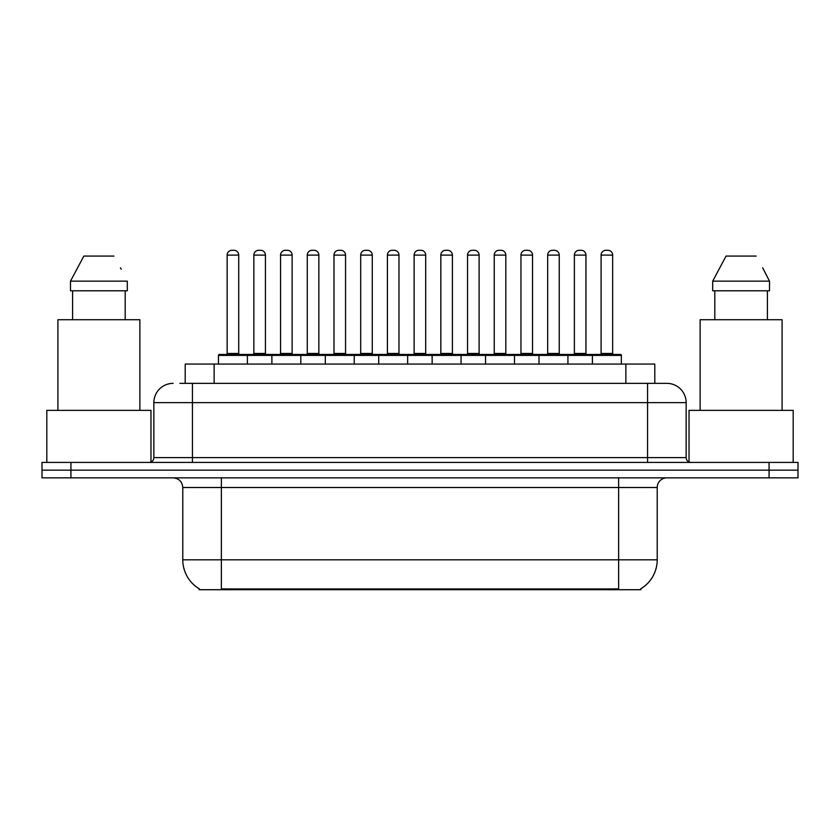 <?xml version="1.0" encoding="UTF-8"?>
<svg xmlns="http://www.w3.org/2000/svg" width="840" height="840" viewBox="0 0 840 840"><rect width="100%" height="100%" fill="white"/><g stroke="black" fill="none" stroke-linecap="round" stroke-linejoin="round"><path stroke-width="1.26" d="M185.209 383.355L185.209 364.067L654.791 364.067L654.791 383.355M640.825 588.767L640.825 589.712L199.174 589.712L199.174 588.767M199.469 588.934A33.747 33.747 0 0 1 182.784 559.818L221.361 559.818L221.361 588.934L618.639 588.934L618.639 559.818L657.216 559.818L657.216 487.505A9.639 9.639 0 0 1 666.855 477.855M182.784 559.818L182.784 487.505C182.217 481.646 179.004 478.433 173.145 477.855M640.532 588.934A33.747 33.747 0 0 0 657.216 559.818M70.927 462.431L798 462.431L798 470.148L42 470.148L42 477.855L70.927 477.855L70.927 470.148L42 470.148L42 462.431L70.927 462.431L70.927 470.148L798 470.148L798 477.855L70.927 477.855M180.338 383.355L666.561 383.355M179.897 383.355L192.434 383.355L192.434 402.644L153.857 402.644L153.857 457.611A4.819 4.819 0 0 1 149.037 462.431M173.145 383.355A19.289 19.289 0 0 0 153.857 402.644M666.855 383.355A19.289 19.289 0 0 1 686.144 402.644L686.144 457.611C686.427 460.541 688.034 462.147 690.963 462.431M592.41 364.067L592.41 355.394A0.966 0.966 0 0 1 593.376 354.428L620.382 354.428A0.966 0.966 0 0 1 621.348 355.394L218.463 355.394A0.966 0.966 0 0 1 219.429 354.428L246.424 354.428A0.966 0.966 0 0 1 247.391 355.394L247.391 364.067M238.718 255.108L227.147 255.108A4.819 4.819 0 0 1 231.966 250.289L233.898 250.289A4.819 4.819 0 0 1 238.718 255.108L238.718 353.462A0.966 0.966 0 0 0 239.684 354.428M227.147 255.108L227.147 353.462A0.966 0.966 0 0 1 226.18 354.428M218.463 355.394L218.463 364.067M274.103 355.394A0.966 0.966 0 0 0 273.137 354.428L246.141 354.428M253.859 255.108A4.819 4.819 0 0 1 258.678 250.289L260.6 250.289A4.819 4.819 0 0 1 265.43 255.108L253.859 255.108L253.859 353.462A0.966 0.966 0 0 1 252.893 354.428M265.43 255.108L265.43 353.462A0.966 0.966 0 0 0 266.385 354.428M271.887 364.067L271.887 355.394A0.966 0.966 0 0 1 272.853 354.428L299.849 354.428A0.966 0.966 0 0 1 300.815 355.394L300.815 364.067M292.131 255.108L280.56 255.108A4.819 4.819 0 0 1 285.39 250.289L287.312 250.289A4.819 4.819 0 0 1 292.131 255.108L292.131 353.462A0.966 0.966 0 0 0 293.097 354.428M280.56 255.108L280.56 353.462A0.966 0.966 0 0 1 279.605 354.428M325.311 364.067L325.311 355.394A0.966 0.966 0 0 1 326.267 354.428L353.272 354.428A0.966 0.966 0 0 1 354.239 355.394L354.239 364.067M345.555 255.108L333.984 255.108A4.819 4.819 0 0 1 338.804 250.289L340.736 250.289A4.819 4.819 0 0 1 345.555 255.108L345.555 353.462A0.966 0.966 0 0 0 346.521 354.428M333.984 255.108L333.984 353.462A0.966 0.966 0 0 1 333.018 354.428M378.725 364.067L378.725 355.394A0.966 0.966 0 0 1 379.691 354.428L406.697 354.428A0.966 0.966 0 0 1 407.652 355.394L407.652 364.067M398.979 255.108L387.408 255.108A4.819 4.819 0 0 1 392.228 250.289L394.159 250.289A4.819 4.819 0 0 1 398.979 255.108L398.979 353.462A0.966 0.966 0 0 0 399.945 354.428M387.408 255.108L387.408 353.462A0.966 0.966 0 0 1 386.442 354.428M432.149 364.067L432.149 355.394A0.966 0.966 0 0 1 433.115 354.428L460.11 354.428A0.966 0.966 0 0 1 461.076 355.394L461.076 364.067M452.403 255.108L440.832 255.108A4.819 4.819 0 0 1 445.651 250.289L447.584 250.289A4.819 4.819 0 0 1 452.403 255.108L452.403 353.462A0.966 0.966 0 0 0 453.369 354.428M440.832 255.108L440.832 353.462A0.966 0.966 0 0 1 439.866 354.428M327.526 355.394A0.966 0.966 0 0 0 326.56 354.428M299.565 354.428L326.267 354.428M307.272 255.108A4.819 4.819 0 0 1 312.092 250.289L314.024 250.289A4.819 4.819 0 0 1 318.843 255.108L307.272 255.108L307.272 353.462A0.966 0.966 0 0 1 306.306 354.428M318.843 255.108L318.843 353.462A0.966 0.966 0 0 0 319.809 354.428M380.951 355.394A0.966 0.966 0 0 0 379.985 354.428M352.979 354.428L379.691 354.428M360.696 255.108A4.819 4.819 0 0 1 365.516 250.289L367.447 250.289A4.819 4.819 0 0 1 372.267 255.108L360.696 255.108L360.696 353.462A0.966 0.966 0 0 1 359.73 354.428M372.267 255.108L372.267 353.462A0.966 0.966 0 0 0 373.233 354.428M434.364 355.394A0.966 0.966 0 0 0 433.409 354.428M406.403 354.428L433.115 354.428M414.12 255.108A4.819 4.819 0 0 1 418.94 250.289L420.872 250.289A4.819 4.819 0 0 1 425.691 255.108L414.12 255.108L414.12 353.462A0.966 0.966 0 0 1 413.154 354.428M425.691 255.108L425.691 353.462A0.966 0.966 0 0 0 426.657 354.428M150.969 462.021L150.969 410.361L46.82 410.361L46.82 462.431M139.871 410.361L139.871 319.715L57.907 319.715L57.907 410.361M125.192 290.787L125.192 319.715L125.192 290.787M70.486 281.148L83.843 256.074L70.486 281.148L70.486 290.787L127.302 290.787L127.302 281.148L70.486 281.148M121.202 269.231L120.445 267.781M72.597 290.787L72.597 319.715M113.946 256.074L83.843 256.074M793.181 462.431L793.181 410.361L689.031 410.361L689.031 462.021M782.093 410.361L782.093 319.715L700.13 319.715L700.13 410.361M763.424 269.231L769.514 281.148L712.698 281.148L726.054 256.074L712.698 281.148L712.698 290.787L769.514 290.787L769.514 281.148L769.514 290.787M769.514 281.148L762.657 267.781M714.808 290.787L714.808 319.715M767.403 319.715L767.403 290.787M756.158 256.074L726.054 256.074M485.572 364.067L485.572 355.394A0.966 0.966 0 0 1 486.538 354.428L513.534 354.428A0.966 0.966 0 0 1 514.5 355.394L514.5 364.067M505.817 255.108L494.245 255.108A4.819 4.819 0 0 1 499.076 250.289L500.997 250.289A4.819 4.819 0 0 1 505.817 255.108L505.817 353.462A0.966 0.966 0 0 0 506.782 354.428M494.245 255.108L494.245 353.462A0.966 0.966 0 0 1 493.29 354.428M538.997 364.067L538.997 355.394A0.966 0.966 0 0 1 539.952 354.428L566.958 354.428A0.966 0.966 0 0 1 567.924 355.394L567.924 364.067M559.24 255.108L547.67 255.108A4.819 4.819 0 0 1 552.489 250.289L554.421 250.289A4.819 4.819 0 0 1 559.24 255.108L559.24 353.462A0.966 0.966 0 0 0 560.207 354.428M547.67 255.108L547.67 353.462A0.966 0.966 0 0 1 546.703 354.428M612.665 255.108L601.094 255.108A4.819 4.819 0 0 1 605.913 250.289L607.845 250.289A4.819 4.819 0 0 1 612.665 255.108L612.665 353.462A0.966 0.966 0 0 0 613.63 354.428M601.094 255.108L601.094 353.462A0.966 0.966 0 0 1 600.127 354.428M621.348 355.394L621.348 364.067M487.788 355.394A0.966 0.966 0 0 0 486.822 354.428M459.827 354.428L486.538 354.428M467.544 255.108A4.819 4.819 0 0 1 472.364 250.289L474.285 250.289A4.819 4.819 0 0 1 479.115 255.108L467.544 255.108L467.544 353.462A0.966 0.966 0 0 1 466.578 354.428M479.115 255.108L479.115 353.462A0.966 0.966 0 0 0 480.07 354.428M541.212 355.394A0.966 0.966 0 0 0 540.246 354.428M513.25 354.428L539.952 354.428M520.957 255.108A4.819 4.819 0 0 1 525.777 250.289L527.709 250.289A4.819 4.819 0 0 1 532.529 255.108L520.957 255.108L520.957 353.462A0.966 0.966 0 0 1 519.992 354.428M532.529 255.108L532.529 353.462A0.966 0.966 0 0 0 533.495 354.428M594.636 355.394A0.966 0.966 0 0 0 593.67 354.428M566.664 354.428L593.376 354.428M574.381 255.108A4.819 4.819 0 0 1 579.201 250.289L581.133 250.289A4.819 4.819 0 0 1 585.952 255.108L574.381 255.108L574.381 353.462A0.966 0.966 0 0 1 573.416 354.428M585.952 255.108L585.952 353.462A0.966 0.966 0 0 0 586.919 354.428M614.786 589.712L614.786 588.767M225.215 589.712L225.215 588.767M214.137 383.355L214.137 364.067M625.863 383.355L625.863 364.067M618.639 477.855L618.639 487.505L182.784 487.505M657.216 487.505L618.639 487.505L618.639 559.818L221.361 559.818L221.361 477.855M769.073 477.855L769.073 462.431M192.434 462.431L192.434 457.611L686.144 457.611M153.857 457.611L192.434 457.611L192.434 402.644L647.567 402.644L647.567 462.431M686.144 402.644L647.567 402.644L647.567 383.355M227.147 353.462L238.718 353.462M253.859 353.462L265.43 353.462M280.56 353.462L292.131 353.462M333.984 353.462L345.555 353.462M387.408 353.462L398.979 353.462M440.832 353.462L452.403 353.462M307.272 353.462L318.843 353.462M360.696 353.462L372.267 353.462M414.12 353.462L425.691 353.462M494.245 353.462L505.817 353.462M547.67 353.462L559.24 353.462M601.094 353.462L612.665 353.462M467.544 353.462L479.115 353.462M520.957 353.462L532.529 353.462M574.381 353.462L585.952 353.462"/></g></svg>
